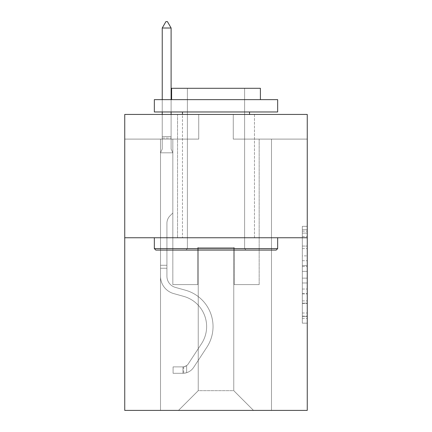 <?xml version="1.0" encoding="UTF-8"?>
<svg xmlns="http://www.w3.org/2000/svg" width="432" height="432" viewBox="0 0 432 432"><rect width="100%" height="100%" fill="white"/><g stroke="black" fill="none" stroke-linecap="round" stroke-linejoin="round"><path stroke-width="0.32" stroke-dasharray="2.16 1.62" d="M302.324 255.868L302.324 271.361L307.255 271.361L307.255 318.325L307.255 231.174L307.255 271.361L302.324 271.361L302.324 229.721L302.324 323.168L302.324 226.33L302.324 316.391L307.255 316.391L302.324 316.391L307.255 316.391L302.324 316.391L302.324 300.893L302.324 323.168L307.255 323.168L307.255 226.33L307.255 316.148L307.255 278.138L302.324 278.138L307.255 278.138L307.255 300.893L307.255 233.107L302.324 233.107L307.255 233.107L307.255 323.168L307.255 231.174L307.255 323.168L302.324 323.168L302.324 226.33L307.255 226.33L307.255 231.174L307.255 226.33L307.255 231.174L307.255 226.33L307.255 229.721L307.255 226.33L302.324 226.33L302.324 233.107L307.255 233.107L302.324 233.107L302.324 255.868L307.255 255.868M254.475 114.437L254.475 237.751L177.525 237.751L254.475 237.751L177.525 237.751L254.475 237.751L254.475 114.437L177.525 114.437L177.525 237.751L177.525 114.437L254.475 114.437M307.255 265.55L307.255 260.707L307.255 265.55L302.324 265.55L302.324 246.062L302.324 303.437L302.324 289.035L307.255 289.035L302.324 289.035L302.324 323.168L307.255 323.168L302.324 323.168L307.255 323.168L302.324 323.168L302.324 226.33L307.255 226.33L302.324 226.33L307.255 226.33L302.324 226.33L302.324 265.55L307.255 265.55M307.255 237.751L307.255 410.4L124.745 410.4L124.745 237.751L307.255 237.751L307.255 114.437L233.264 114.437L307.255 114.437L307.255 139.099L307.255 114.437L124.745 114.437L198.736 114.437L124.745 114.437L124.745 237.751L307.255 237.751L124.745 237.751M160.504 410.4L271.496 410.4L271.496 139.099L259.162 139.099L271.496 139.099L259.162 139.099L271.496 139.099L259.162 139.099L271.496 139.099L259.162 139.099L271.496 139.099L259.162 139.099L271.496 139.099L259.162 139.099L271.496 139.099L259.162 139.099L271.496 139.099L271.496 410.4L271.496 139.099L271.496 410.4L271.496 139.099L271.496 410.4L271.496 139.099L271.496 410.4L271.496 139.099L271.496 410.4L271.496 139.099L271.496 410.4L271.496 139.099L271.496 410.4L160.504 410.4L178.513 410.4L160.504 410.4L178.513 410.4L160.504 410.4L178.513 410.4L160.504 410.4L178.513 410.4L160.504 410.4L178.513 410.4L160.504 410.4L178.513 410.4L160.504 410.4L160.504 139.099L172.838 139.099L160.504 139.099L172.838 139.099L160.504 139.099L172.838 139.099L160.504 139.099L172.838 139.099L160.504 139.099L172.838 139.099L160.504 139.099L172.838 139.099L160.504 139.099L172.838 139.099L160.504 139.099L160.504 410.4M307.255 139.099L233.264 139.099L307.255 139.099M124.745 139.099L198.736 139.099L124.745 139.099L124.745 114.437L124.745 139.099M198.239 390.668L198.239 247.617L198.239 390.668L198.239 247.617L233.761 247.617L233.761 390.668L198.239 390.668L178.513 410.4L198.239 390.668L198.239 247.617L198.239 390.668L198.239 247.617L197.748 247.617L197.748 284.612L172.838 284.612L172.838 139.099L172.838 284.612L172.838 139.099L172.838 284.612L172.838 139.099L172.838 284.612L172.838 139.099L172.838 284.612L172.838 139.099L172.838 284.612L172.838 139.099L172.838 284.612L172.838 139.099L172.838 284.612L197.748 284.612L172.838 284.612L197.748 284.612L172.838 284.612L197.748 284.612L172.838 284.612L197.748 284.612L172.838 284.612L197.748 284.612L172.838 284.612L197.748 284.612L172.838 284.612L197.748 284.612L197.748 247.617L197.748 284.612L197.748 247.617L197.748 284.612L197.748 247.617L197.748 284.612L197.748 247.617L197.748 284.612L197.748 247.617L197.748 284.612L197.748 247.617L197.748 284.612L197.748 247.617L198.239 247.617L197.748 247.617L198.239 247.617L197.748 247.617L198.239 247.617L197.748 247.617L198.239 247.617L197.748 247.617L198.239 247.617L197.748 247.617L198.239 247.617L197.748 247.617L198.239 247.617L198.239 390.668L178.513 410.4L198.239 390.668L198.239 247.617L198.239 390.668L178.513 410.4L198.239 390.668L198.239 247.617L198.239 390.668L178.513 410.4L198.239 390.668L198.239 247.617L198.239 390.668L178.513 410.4L198.239 390.668L198.239 247.617L198.239 390.668L178.513 410.4L198.239 390.668L178.513 410.4L198.239 390.668L233.761 390.668L233.761 247.617L233.761 390.668L253.487 410.4L233.761 390.668L233.761 247.617L233.761 390.668L253.487 410.4L233.761 390.668L233.761 247.617L233.761 390.668L253.487 410.4L233.761 390.668L233.761 247.617L233.761 390.668L253.487 410.4L233.761 390.668L233.761 247.617L233.761 390.668L253.487 410.4L233.761 390.668L233.761 247.617L233.761 390.668L253.487 410.4L233.761 390.668L233.761 247.617L233.761 390.668L253.487 410.4L233.761 390.668L233.761 247.617L198.239 247.617L198.239 390.668L178.513 410.4L198.239 390.668M234.252 247.617L233.761 247.617L234.252 247.617L233.761 247.617L234.252 247.617L233.761 247.617L234.252 247.617L233.761 247.617L234.252 247.617L233.761 247.617L234.252 247.617L233.761 247.617L234.252 247.617L233.761 247.617L234.252 247.617L234.252 284.612L234.252 247.617M253.487 410.4L233.761 390.668L253.487 410.4M233.264 139.099L233.264 114.437L233.264 139.099M198.736 139.099L198.736 114.437L198.736 139.099M259.162 139.099L259.162 284.612L234.252 284.612L259.162 284.612L234.252 284.612L259.162 284.612L234.252 284.612L259.162 284.612L234.252 284.612L259.162 284.612L234.252 284.612L259.162 284.612L234.252 284.612L259.162 284.612L234.252 284.612L259.162 284.612L259.162 139.099M302.324 271.361L307.255 271.361L302.324 271.361M302.324 229.721L302.324 226.33L302.324 229.721L307.255 229.721L302.324 229.721M302.324 303.194L302.324 282.982L302.324 303.194L307.255 303.194L302.324 303.194M302.324 282.982L302.324 278.138L307.255 278.138L302.324 278.138L302.324 282.982L307.255 282.982L302.324 282.982M302.324 246.062L302.324 233.107L302.324 246.062L307.255 246.062L302.324 246.062M302.324 226.33L307.255 226.33L302.324 226.33L302.324 231.174L302.324 226.33L307.255 226.33M302.324 323.168L307.255 323.168L302.324 323.168L302.324 318.325L302.324 323.168M166.919 265.28L166.919 268.24L160.504 268.24L160.504 265.28L160.504 276.237L160.504 152.809L172.838 152.809L172.838 212.992L170.057 215.773A10.719 10.719 0 0 0 166.919 223.349A10.719 10.719 0 0 1 170.057 215.773L172.838 212.992L172.838 152.809L171.11 149.062L171.11 138.029L171.11 149.062L172.838 152.809L172.838 212.992L170.057 215.773A10.719 10.719 0 0 0 166.919 223.349A10.719 10.719 0 0 1 170.057 215.773L172.838 212.992L172.838 152.809L171.11 149.062L171.11 136.534L171.11 149.062L172.838 152.809L172.838 212.992L170.057 215.773A10.719 10.719 0 0 0 166.919 223.349A10.719 10.719 0 0 1 170.057 215.773L172.838 212.992L172.838 152.809L171.11 149.062L171.11 28.015L171.11 149.062L172.838 152.809L172.838 212.992L170.057 215.773A10.719 10.719 0 0 0 166.919 223.349A10.719 10.719 0 0 1 170.057 215.773L172.838 212.992L172.838 152.809L171.11 149.062L171.11 28.015L162.232 28.015L162.232 149.062L160.504 152.809L172.838 152.809L172.838 212.992L170.057 215.773A10.719 10.719 0 0 0 166.919 223.349A10.719 10.719 0 0 1 170.057 215.773L172.838 212.992L172.838 152.809L171.11 149.062L172.838 152.809L172.838 212.992L170.057 215.773A10.719 10.719 0 0 0 166.919 223.349A10.719 10.719 0 0 1 170.057 215.773L172.838 212.992L172.838 152.809L171.11 149.062L171.11 138.029L171.11 149.062L172.838 152.809L172.838 212.992L170.057 215.773A10.719 10.719 0 0 0 166.919 223.349A10.719 10.719 0 0 1 170.057 215.773L172.838 212.992L172.838 152.809L171.11 149.062L171.11 136.534L171.11 149.062L172.838 152.809L160.504 152.809L162.232 149.062L162.232 28.015L171.11 28.015L167.411 21.6L165.931 21.6L167.411 21.6L165.931 21.6L162.232 28.015L162.232 149.062L160.504 152.809L172.838 152.809L160.504 152.809L162.232 149.062L162.232 28.015L171.11 28.015L167.411 21.6L165.931 21.6L162.232 28.015L162.232 149.062L160.504 152.809L172.838 152.809L160.504 152.809L162.232 149.062L162.232 28.015L171.11 28.015L171.11 136.534L171.11 28.015L162.232 28.015L162.232 149.062L160.504 152.809L172.838 152.809L160.504 152.809L162.232 149.062L162.232 28.015L171.11 28.015L167.411 21.6L165.931 21.6L167.411 21.6L165.931 21.6L162.232 28.015L162.232 149.062L160.504 152.809L172.838 152.809L160.504 152.809L162.232 149.062L162.232 28.015L171.11 28.015L167.411 21.6L165.931 21.6L162.232 28.015L162.232 149.062L160.504 152.809L172.838 152.809L160.504 152.809L162.232 149.062L162.232 28.015L171.11 28.015L171.11 138.029L171.11 28.015L162.232 28.015L171.11 28.015L167.411 21.6L165.931 21.6L167.411 21.6L171.11 28.015L171.11 149.062L171.11 28.015L162.232 28.015L165.931 21.6L162.232 28.015L165.931 21.6L167.411 21.6L171.11 28.015L167.411 21.6L165.931 21.6L162.232 28.015L171.11 28.015L171.11 149.062L172.838 152.809L160.504 152.809L162.232 149.062L160.504 152.809L160.504 276.237A18.004 18.004 0 0 0 173.675 293.576A18.004 18.004 0 0 1 160.504 276.237L160.504 152.809L160.504 276.237A18.004 18.004 0 0 0 173.675 293.576A18.004 18.004 0 0 1 160.504 276.237L160.504 152.809L160.504 276.237A18.004 18.004 0 0 0 173.675 293.576A18.004 18.004 0 0 1 160.504 276.237L160.504 152.809L160.504 276.237A18.004 18.004 0 0 0 173.675 293.576L183.713 296.379L173.675 293.576A18.004 18.004 0 0 1 160.504 276.237L160.504 152.809L160.504 276.237A18.004 18.004 0 0 0 173.675 293.576A18.004 18.004 0 0 1 160.504 276.237L160.504 152.809L160.504 276.237A18.004 18.004 0 0 0 173.675 293.576A18.004 18.004 0 0 1 160.504 276.237L160.504 152.809L160.504 276.237L160.504 268.24L166.919 268.24L166.919 265.28L160.504 265.28L166.919 265.28L166.919 276.237L166.919 223.349L166.919 276.237A11.594 11.594 0 0 0 175.397 287.404A11.594 11.594 0 0 1 166.919 276.237L166.919 223.349L166.919 276.237L166.919 265.28L160.504 265.28L166.919 265.28L166.919 276.237A11.594 11.594 0 0 0 175.397 287.404A11.594 11.594 0 0 1 166.919 276.237L166.919 223.349L166.919 276.237A11.594 11.594 0 0 0 175.397 287.404A11.594 11.594 0 0 1 166.919 276.237L166.919 223.349L166.919 276.237L166.919 265.28L160.504 265.28L166.919 265.28L166.919 276.237A11.594 11.594 0 0 0 175.397 287.404L185.436 290.201L175.397 287.404A11.594 11.594 0 0 1 166.919 276.237L166.919 223.349L166.919 276.237A11.594 11.594 0 0 0 175.397 287.404A11.594 11.594 0 0 1 166.919 276.237L166.919 223.349L166.919 276.237L166.919 265.28L160.504 265.28M182.952 373.302A13.073 13.073 0 0 0 193.633 367.405L206.858 347.247A37.735 37.735 0 0 0 185.436 290.201L175.397 287.404A11.594 11.594 0 0 1 166.919 276.237A11.594 11.594 0 0 0 175.397 287.404L185.436 290.201L175.397 287.404A11.594 11.594 0 0 1 166.919 276.237L166.919 223.349L166.919 276.237A11.594 11.594 0 0 0 175.397 287.404A11.594 11.594 0 0 1 166.919 276.237A11.594 11.594 0 0 0 175.397 287.404L185.436 290.201A37.735 37.735 0 0 1 206.858 347.247A37.735 37.735 0 0 0 185.436 290.201L175.397 287.404A11.594 11.594 0 0 1 166.919 276.237A11.594 11.594 0 0 0 175.397 287.404A11.594 11.594 0 0 1 166.919 276.237A11.594 11.594 0 0 0 175.397 287.404L185.436 290.201L175.397 287.404A11.594 11.594 0 0 1 166.919 276.237A11.594 11.594 0 0 0 175.397 287.404L185.436 290.201L175.397 287.404A11.594 11.594 0 0 1 166.919 276.237A11.594 11.594 0 0 0 175.397 287.404A11.594 11.594 0 0 1 166.919 276.237A11.594 11.594 0 0 0 175.397 287.404L185.436 290.201A37.735 37.735 0 0 1 206.858 347.247A37.735 37.735 0 0 0 185.436 290.201L175.397 287.404A11.594 11.594 0 0 1 166.919 276.237A11.594 11.594 0 0 0 175.397 287.404L185.436 290.201A37.735 37.735 0 0 1 206.858 347.247L193.633 367.405L206.858 347.247A37.735 37.735 0 0 0 185.436 290.201L175.397 287.404L185.436 290.201A37.735 37.735 0 0 1 206.858 347.247A37.735 37.735 0 0 0 185.436 290.201L175.397 287.404L185.436 290.201A37.735 37.735 0 0 1 206.858 347.247A37.735 37.735 0 0 0 185.436 290.201L175.397 287.404L185.436 290.201A37.735 37.735 0 0 1 206.858 347.247L193.633 367.405L206.858 347.247A37.735 37.735 0 0 0 185.436 290.201L175.397 287.404L185.436 290.201A37.735 37.735 0 0 1 206.858 347.247A37.735 37.735 0 0 0 185.436 290.201A37.735 37.735 0 0 1 206.858 347.247L193.633 367.405A13.073 13.073 0 0 1 186.651 372.697A13.073 13.073 0 0 0 193.633 367.405L206.858 347.247A37.735 37.735 0 0 0 185.436 290.201A37.735 37.735 0 0 1 206.858 347.247A37.735 37.735 0 0 0 185.436 290.201A37.735 37.735 0 0 1 206.858 347.247L193.633 367.405L206.858 347.247A37.735 37.735 0 0 0 185.436 290.201A37.735 37.735 0 0 1 206.858 347.247L193.633 367.405L206.858 347.247A37.735 37.735 0 0 0 185.436 290.201A37.735 37.735 0 0 1 206.858 347.247A37.735 37.735 0 0 0 185.436 290.201A37.735 37.735 0 0 1 206.858 347.247L193.633 367.405A13.073 13.073 0 0 1 186.651 372.697C182.849 373.502 182.849 373.502 186.651 372.697C182.849 373.502 182.849 373.502 186.651 372.697A13.073 13.073 0 0 0 193.633 367.405L206.858 347.247A37.735 37.735 0 0 0 185.436 290.201A37.735 37.735 0 0 1 206.858 347.247L193.633 367.405A13.073 13.073 0 0 1 186.651 372.697C182.849 373.502 182.849 373.502 186.651 372.697C182.849 373.502 182.849 373.502 186.651 372.697A13.073 13.073 0 0 0 193.633 367.405L206.858 347.247L193.633 367.405A13.073 13.073 0 0 1 186.651 372.697C182.849 373.502 182.849 373.502 186.651 372.697C182.849 373.502 182.849 373.502 186.651 372.697A13.073 13.073 0 0 0 193.633 367.405L206.858 347.247L193.633 367.405A13.073 13.073 0 0 1 186.651 372.697C182.849 373.502 182.849 373.502 186.651 372.697C182.849 373.502 182.849 373.502 186.651 372.697A13.073 13.073 0 0 0 193.633 367.405L206.858 347.247L193.633 367.405A13.073 13.073 0 0 1 186.651 372.697C182.849 373.502 182.849 373.502 186.651 372.697C182.849 373.502 182.849 373.502 186.651 372.697A13.073 13.073 0 0 0 193.633 367.405L206.858 347.247L193.633 367.405A13.073 13.073 0 0 1 186.651 372.697C182.849 373.502 182.849 373.502 186.651 372.697C182.849 373.502 182.849 373.502 186.651 372.697A13.073 13.073 0 0 0 193.633 367.405A13.073 13.073 0 0 1 182.952 373.302L182.952 366.887A6.658 6.658 0 0 0 188.271 363.884L201.496 343.732A31.325 31.325 0 0 0 183.713 296.379L173.675 293.576L183.713 296.379A31.325 31.325 0 0 1 201.496 343.732A31.325 31.325 0 0 0 183.713 296.379L173.675 293.576A18.004 18.004 0 0 1 160.504 276.237A18.004 18.004 0 0 0 173.675 293.576A18.004 18.004 0 0 1 160.504 276.237A18.004 18.004 0 0 0 173.675 293.576L183.713 296.379L173.675 293.576A18.004 18.004 0 0 1 160.504 276.237A18.004 18.004 0 0 0 173.675 293.576A18.004 18.004 0 0 1 160.504 276.237A18.004 18.004 0 0 0 173.675 293.576L183.713 296.379L173.675 293.576A18.004 18.004 0 0 1 160.504 276.237A18.004 18.004 0 0 0 173.675 293.576L183.713 296.379A31.325 31.325 0 0 1 201.496 343.732A31.325 31.325 0 0 0 183.713 296.379L173.675 293.576A18.004 18.004 0 0 1 160.504 276.237A18.004 18.004 0 0 0 173.675 293.576A18.004 18.004 0 0 1 160.504 276.237A18.004 18.004 0 0 0 173.675 293.576L183.713 296.379L173.675 293.576A18.004 18.004 0 0 1 160.504 276.237A18.004 18.004 0 0 0 173.675 293.576L183.713 296.379A31.325 31.325 0 0 1 201.496 343.732L188.271 363.884L201.496 343.732A31.325 31.325 0 0 0 183.713 296.379L173.675 293.576L183.713 296.379A31.325 31.325 0 0 1 201.496 343.732A31.325 31.325 0 0 0 183.713 296.379L173.675 293.576L183.713 296.379A31.325 31.325 0 0 1 201.496 343.732A31.325 31.325 0 0 0 183.713 296.379L173.675 293.576L183.713 296.379A31.325 31.325 0 0 1 201.496 343.732L188.271 363.884L201.496 343.732A31.325 31.325 0 0 0 183.713 296.379L173.675 293.576L183.713 296.379A31.325 31.325 0 0 1 201.496 343.732A31.325 31.325 0 0 0 183.713 296.379A31.325 31.325 0 0 1 201.496 343.732L188.271 363.884A6.658 6.658 0 0 1 186.651 365.596C182.914 367.313 182.914 367.313 186.651 365.596C182.914 367.313 182.914 367.313 186.651 365.596A6.658 6.658 0 0 0 188.271 363.884L201.496 343.732A31.325 31.325 0 0 0 183.713 296.379A31.325 31.325 0 0 1 201.496 343.732A31.325 31.325 0 0 0 183.713 296.379A31.325 31.325 0 0 1 201.496 343.732L188.271 363.884L201.496 343.732A31.325 31.325 0 0 0 183.713 296.379A31.325 31.325 0 0 1 201.496 343.732L188.271 363.884L201.496 343.732A31.325 31.325 0 0 0 183.713 296.379A31.325 31.325 0 0 1 201.496 343.732A31.325 31.325 0 0 0 183.713 296.379A31.325 31.325 0 0 1 201.496 343.732L188.271 363.884A6.658 6.658 0 0 1 186.651 365.596C182.914 367.313 182.914 367.313 186.651 365.596C182.914 367.313 182.914 367.313 186.651 365.596A6.658 6.658 0 0 0 188.271 363.884L201.496 343.732A31.325 31.325 0 0 0 183.713 296.379A31.325 31.325 0 0 1 201.496 343.732L188.271 363.884A6.658 6.658 0 0 1 186.651 365.596C182.914 367.313 182.914 367.313 186.651 365.596C182.914 367.313 182.914 367.313 186.651 365.596A6.658 6.658 0 0 0 188.271 363.884L201.496 343.732L188.271 363.884A6.658 6.658 0 0 1 186.651 365.596C182.914 367.313 182.914 367.313 186.651 365.596C182.914 367.313 182.914 367.313 186.651 365.596A6.658 6.658 0 0 0 188.271 363.884L201.496 343.732L188.271 363.884A6.658 6.658 0 0 1 186.651 365.596C182.914 367.313 182.914 367.313 186.651 365.596C182.914 367.313 182.914 367.313 186.651 365.596A6.658 6.658 0 0 0 188.271 363.884L201.496 343.732L188.271 363.884A6.658 6.658 0 0 1 186.651 365.596C182.914 367.313 182.914 367.313 186.651 365.596C182.914 367.313 182.914 367.313 186.651 365.596A6.658 6.658 0 0 0 188.271 363.884L201.496 343.732L188.271 363.884A6.658 6.658 0 0 1 186.651 365.596C182.914 367.313 182.914 367.313 186.651 365.596C182.914 367.313 182.914 367.313 186.651 365.596A6.658 6.658 0 0 0 188.271 363.884A6.658 6.658 0 0 1 182.952 366.887L182.952 373.302L173.086 373.307L182.952 373.302A13.073 13.073 0 0 0 193.633 367.405A13.073 13.073 0 0 1 182.952 373.302L182.952 366.887L173.086 366.892L182.952 366.887A6.658 6.658 0 0 0 188.271 363.884A6.658 6.658 0 0 1 182.952 366.887L182.952 373.302L173.086 373.307L173.086 366.892L173.086 373.307L182.952 373.302A13.073 13.073 0 0 0 193.633 367.405A13.073 13.073 0 0 1 182.952 373.302L182.952 366.887L173.086 366.892L182.952 366.887A6.658 6.658 0 0 0 188.271 363.884A6.658 6.658 0 0 1 182.952 366.887L182.952 373.302L173.086 373.307L173.086 366.892L173.086 373.307L182.952 373.302A13.073 13.073 0 0 0 193.633 367.405A13.073 13.073 0 0 1 182.952 373.302L182.952 366.887L173.086 366.892L182.952 366.887A6.658 6.658 0 0 0 188.271 363.884A6.658 6.658 0 0 1 182.952 366.887L182.952 373.302L173.086 373.307L173.086 366.892L173.086 373.307L182.952 373.302A13.073 13.073 0 0 0 193.633 367.405A13.073 13.073 0 0 1 182.952 373.302L182.952 366.887L173.086 366.892L182.952 366.887A6.658 6.658 0 0 0 188.271 363.884A6.658 6.658 0 0 1 182.952 366.887L182.952 373.302L173.086 373.307L173.086 366.892L173.086 373.307L182.952 373.302A13.073 13.073 0 0 0 193.633 367.405A13.073 13.073 0 0 1 182.952 373.302L182.952 366.887L173.086 366.892L182.952 366.887A6.658 6.658 0 0 0 188.271 363.884A6.658 6.658 0 0 1 182.952 366.887L182.952 373.302L173.086 373.307L173.086 366.892L173.086 373.307L182.952 373.302A13.073 13.073 0 0 0 193.633 367.405A13.073 13.073 0 0 1 182.952 373.302L182.952 366.887L173.086 366.892L182.952 366.887A6.658 6.658 0 0 0 188.271 363.884A6.658 6.658 0 0 1 182.952 366.887L182.952 373.302L173.086 373.307L173.086 366.892L173.086 373.307L182.952 373.302M155.822 250.085L276.178 250.085L277.657 248.605L154.343 248.605L277.657 248.605L154.343 248.605L155.822 250.085L276.178 250.085L155.822 250.085M187.391 248.605L185.911 250.085L246.089 250.085L185.911 250.085L246.089 250.085L185.911 250.085L187.391 248.605L187.391 88.29L244.609 88.29L187.391 88.29L244.609 88.29L187.391 88.29L187.391 248.605L244.609 248.605L246.089 250.085L244.609 248.605L187.391 248.605L244.609 248.605L244.609 88.29L244.609 248.605L187.391 248.605M277.657 99.635L154.343 99.635L154.343 111.969L277.657 111.969L154.343 111.969L277.657 111.969L277.657 99.635L154.343 99.635L277.657 99.635M171.607 99.635L260.393 99.635L260.393 88.29L171.607 88.29L260.393 88.29L171.607 88.29L171.607 99.635L260.393 99.635M154.343 237.751L277.657 237.751L154.343 237.751L277.657 237.751L154.343 237.751L154.343 248.605M277.657 237.751L277.657 248.605M182.455 111.969L249.545 111.969L182.455 111.969L249.545 111.969L182.455 111.969L182.455 237.751L249.545 237.751L182.455 237.751L249.545 237.751L182.455 237.751L182.455 114.437M249.545 111.969L249.545 114.437M171.11 28.015L167.411 21.6L171.11 28.015L171.11 136.534L171.11 28.015L162.232 28.015L165.931 21.6L162.232 28.015L165.931 21.6L167.411 21.6L171.11 28.015L167.411 21.6L171.11 28.015L171.11 114.437M162.232 28.015L165.931 21.6L162.232 28.015L162.232 149.062L162.232 136.534L171.11 136.534L162.232 136.534L171.11 136.534L162.232 136.534L171.11 136.534L162.232 136.534L171.11 136.534L162.232 136.534L171.11 136.534L162.232 136.534L171.11 136.534L162.232 136.534L171.11 136.534L162.232 136.534L162.232 114.437M173.086 366.892L182.704 366.892L173.086 366.892L173.086 373.307L173.086 366.892M186.651 372.697C182.849 373.502 182.849 373.502 186.651 372.697C182.849 373.502 182.849 373.502 186.651 372.697L186.651 365.596L186.651 372.697M171.11 99.635L171.11 111.969M162.232 99.635L162.232 111.969M302.324 300.893L307.255 300.893L302.324 300.893M302.324 293.63L307.255 293.63M302.324 248.605L307.255 248.605L302.324 248.605M302.324 231.174L307.255 231.174M302.324 318.325L307.255 318.325M302.324 313L307.255 313M302.324 236.498L307.255 236.498M302.324 266.517L307.255 266.517L302.324 266.517M302.324 293.873L307.255 293.873L302.324 293.873M302.324 303.437L307.255 303.437L302.324 303.437M302.324 260.707L307.255 260.707L302.324 260.707M162.232 138.029L171.11 138.029L162.232 138.029M166.919 268.24L160.504 268.24L166.919 268.24M302.324 316.148L307.255 316.148M302.324 316.391L307.255 316.391M302.324 233.107L307.255 233.107M183.692 366.822L183.692 373.27"/><path stroke-width="0.65" d="M307.255 237.751L307.255 410.4L124.745 410.4L124.745 114.437L307.255 114.437L307.255 237.751L124.745 237.751M155.822 250.085L154.343 248.605L277.657 248.605L276.178 250.085L155.822 250.085M277.657 99.635L277.657 111.969L154.343 111.969L154.343 99.635L277.657 99.635M171.607 99.635L171.607 88.29L260.393 88.29L260.393 99.635M277.657 237.751L277.657 248.605M154.343 237.751L154.343 248.605M249.545 111.969L249.545 114.437M182.455 111.969L182.455 114.437M171.11 28.015L167.411 21.6L165.931 21.6L162.232 28.015L171.11 28.015L171.11 99.635M171.11 111.969L171.11 114.437M162.232 28.015L162.232 99.635M162.232 111.969L162.232 114.437"/></g></svg>
